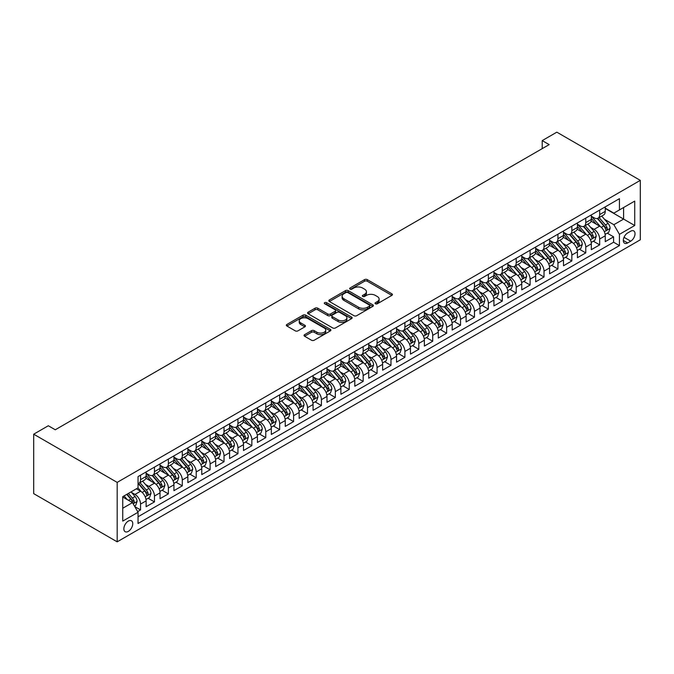 <?xml version="1.0" encoding="UTF-8"?>
<svg xmlns="http://www.w3.org/2000/svg" width="674" height="674" viewBox="0 0 674 674"><rect width="100%" height="100%" fill="white"/><g stroke="black" fill="none" stroke-linecap="round" stroke-linejoin="round"><path stroke-width="1.01" d="M375.435 303.772A1.348 0.784 0 0 0 377.347 303.772L391.864 295.389A1.929 1.112 0 0 0 392.428 294.605A1.929 1.112 0 0 0 391.864 293.813L367.279 279.626A1.929 1.112 0 0 0 364.55 279.626L350.033 288A1.348 0.784 0 0 0 349.646 288.548A1.348 0.784 0 0 0 350.033 289.104A1.348 0.784 0 0 0 351.946 289.104L353.825 288.017A6.184 3.572 0 0 1 362.57 288.017L364.617 289.205A6.184 3.572 0 0 1 366.429 291.724A6.184 3.572 0 0 1 364.617 294.252L362.738 295.33A1.348 0.784 0 0 0 362.342 295.886A1.348 0.784 0 0 0 362.738 296.434A1.348 0.784 0 0 0 364.651 296.434L366.53 295.355A6.184 3.572 0 0 1 375.266 295.355L377.314 296.535A6.184 3.572 0 0 1 379.125 299.054A6.184 3.572 0 0 1 377.314 301.581L375.435 302.668A1.348 0.784 0 0 0 375.039 303.216A1.348 0.784 0 0 0 375.435 303.772L375.435 302.668M128.304 531.39A6.293 3.631 120 0 0 132.424 525.838A6.293 3.631 120 0 0 131.455 520.791A6.293 3.631 120 0 0 128.304 521.103A6.293 3.631 120 0 0 124.193 526.655A6.293 3.631 120 0 0 125.162 531.702A6.293 3.631 120 0 0 128.304 531.39M304.597 334.658A1.929 1.112 0 0 0 304.033 335.441A1.929 1.112 0 0 0 304.597 336.233L311.489 340.218A1.929 1.112 0 0 0 314.227 340.218L330.336 330.909A1.929 1.112 0 0 0 330.9 330.125A1.929 1.112 0 0 0 330.336 329.333L305.76 315.146A1.929 1.112 0 0 0 303.022 315.146L286.913 324.447A1.929 1.112 0 0 0 286.349 325.23A1.929 1.112 0 0 0 286.913 326.022L295.237 330.833A1.929 1.112 0 0 0 297.975 330.833L304.867 326.848A1.929 1.112 0 0 0 305.432 326.064A1.929 1.112 0 0 0 304.867 325.272L300.739 322.888A5.165 2.982 0 0 1 299.222 320.782A5.165 2.982 0 0 1 302.415 318.027A5.165 2.982 0 0 1 308.043 318.667L324.228 328.011A5.165 2.982 0 0 1 325.744 330.125A5.165 2.982 0 0 1 322.551 332.88A5.165 2.982 0 0 1 316.923 332.231L314.227 330.673A1.929 1.112 0 0 0 311.489 330.673L304.597 334.658L304.597 336.233L311.489 332.282L311.489 330.673M640.3 180.362L556.825 132.171L542.216 140.605L549.167 144.624L55.268 429.776L48.309 425.757L33.7 434.191L117.175 482.39L640.3 180.362L640.3 239.809L117.175 541.829L117.175 482.39M353.968 315.693A1.929 1.112 0 0 0 356.698 315.693L372.806 306.392A1.929 1.112 0 0 0 373.379 305.6A1.929 1.112 0 0 0 372.806 304.817L348.231 290.62A1.929 1.112 0 0 0 345.501 290.62L329.384 299.922A1.929 1.112 0 0 0 328.819 300.714A1.929 1.112 0 0 0 329.384 301.505L353.968 315.693M325.213 304.058A1.348 0.784 0 0 1 326.587 304.252L326.587 302.643L351.575 317.075A1.929 1.112 0 0 1 352.14 317.858A1.929 1.112 0 0 1 351.575 318.65L335.458 327.952A1.929 1.112 0 0 1 332.729 327.952L308.144 313.764L308.144 312.188A1.929 1.112 0 0 0 307.58 312.972A1.929 1.112 0 0 0 308.144 313.764M308.144 312.188L315.044 308.203A1.929 1.112 0 0 1 317.774 308.203L327.741 313.958A1.929 1.112 0 0 0 330.479 313.958L335.054 311.321A1.929 1.112 0 0 0 335.618 310.529A1.929 1.112 0 0 0 335.054 309.737L324.674 303.747A1.348 0.784 0 0 1 324.278 303.199A1.348 0.784 0 0 1 325.112 302.474A1.348 0.784 0 0 1 326.587 302.643M137.665 511.608L140.554 509.94L134.775 506.604M131.489 492.424L134.985 494.438A7.869 4.541 60 0 1 140.554 504.076L146.115 500.866L146.115 506.73L154.464 501.911L148.137 498.255M145.407 484.387L148.895 486.401A7.869 4.541 60 0 1 154.464 496.047L160.024 492.829L160.024 498.693L168.374 493.874L162.046 490.217M159.317 476.358L162.813 478.371A7.869 4.541 60 0 1 168.374 488.01L173.943 484.8L173.943 490.664L182.292 485.844L175.956 482.188M173.235 468.32L176.723 470.342A7.869 4.541 60 0 1 182.292 479.981L187.852 476.762L187.852 482.626L196.201 477.807L189.874 474.159M187.145 460.291L190.641 462.305A7.869 4.541 60 0 1 196.201 471.943L201.77 468.733L201.77 474.597L210.111 469.778L203.784 466.122M201.054 452.254L204.551 454.276A7.869 4.541 60 0 1 210.111 463.914L215.68 460.704L215.68 466.568L224.029 461.749L217.694 458.093M214.972 444.225L218.46 446.239A7.869 4.541 60 0 1 224.029 455.885L229.59 452.667L229.59 458.531L237.939 453.712L231.612 450.055M228.882 436.196L232.378 438.21A7.869 4.541 60 0 1 237.939 447.848L243.508 444.638L243.508 450.502L251.857 445.683L245.521 442.026M242.792 428.159L246.288 430.181A7.869 4.541 60 0 1 251.857 439.819L257.417 436.6L257.417 442.464L265.767 437.645L259.439 433.989M256.71 420.129L260.198 422.143A7.869 4.541 60 0 1 265.767 431.781L271.336 428.571L271.336 434.435L279.676 429.616L273.349 425.96M270.619 412.092L274.116 414.114A7.869 4.541 60 0 1 279.676 423.752L285.245 420.542L285.245 426.406L293.594 421.579L287.259 417.931M284.538 404.063L288.025 406.077A7.869 4.541 60 0 1 293.594 415.715L299.155 412.505L299.155 418.369L307.504 413.55L301.177 409.893M298.447 396.034L301.944 398.048A7.869 4.541 60 0 1 307.504 407.686L313.073 404.476L313.073 410.34L321.414 405.521L315.087 401.864M312.357 387.997L315.853 390.019A7.869 4.541 60 0 1 321.414 399.657L326.983 396.438L326.983 402.302L335.332 397.483L328.996 393.827M326.275 379.968L329.763 381.981A7.869 4.541 60 0 1 335.332 391.619L340.892 388.409L340.892 394.273L349.242 389.454L342.914 385.798M340.185 371.93L343.681 373.952A7.869 4.541 60 0 1 349.242 383.59L354.81 380.372L354.81 386.236L363.16 381.417L356.824 377.769M354.094 363.901L357.591 365.915A7.869 4.541 60 0 1 363.16 375.553L368.72 372.343L368.72 378.207L377.069 373.388L370.742 369.731M368.012 355.872L371.5 357.886A7.869 4.541 60 0 1 377.069 367.524L382.638 364.314L382.638 370.178L390.979 365.359L384.652 361.702M381.922 347.835L385.418 349.848A7.869 4.541 60 0 1 390.979 359.495L396.548 356.276L396.548 362.14L404.897 357.321L398.561 353.665M395.84 339.806L399.328 341.819A7.869 4.541 60 0 1 404.897 351.457L410.458 348.247L410.458 354.111L418.807 349.292L412.48 345.636M409.75 331.768L413.246 333.79A7.869 4.541 60 0 1 418.807 343.428L424.376 340.21L424.376 346.074L432.716 341.255L426.389 337.607M423.66 323.739L427.156 325.753A7.869 4.541 60 0 1 432.716 335.391L438.285 332.181L438.285 338.045L446.635 333.226L440.299 329.569M437.578 315.702L441.066 317.724A7.869 4.541 60 0 1 446.635 327.362L452.195 324.152L452.195 330.016L460.544 325.197L454.217 321.54M451.487 307.673L454.984 309.686A7.869 4.541 60 0 1 460.544 319.333L466.113 316.114L466.113 321.978L474.462 317.159L468.127 313.503M465.397 299.644L468.893 301.657A7.869 4.541 60 0 1 474.462 311.295L480.023 308.085L480.023 313.949L488.372 309.13L482.045 305.474M479.315 291.606L482.803 293.628A7.869 4.541 60 0 1 488.372 303.266L493.941 300.048L493.941 305.912L502.282 301.093L495.954 297.436M493.225 283.577L496.721 285.591A7.869 4.541 60 0 1 502.282 295.229L507.851 292.019L507.851 297.883L516.2 293.064L509.864 289.407M507.143 275.54L510.631 277.562A7.869 4.541 60 0 1 516.2 287.2L521.76 283.981L521.76 289.845L530.109 285.026L523.782 281.378M521.053 267.511L524.549 269.524A7.869 4.541 60 0 1 530.109 279.162L535.678 275.952L535.678 281.816L544.019 276.997L537.692 273.341M534.962 259.482L538.459 261.495A7.869 4.541 60 0 1 544.019 271.133L549.588 267.923L549.588 273.787L557.937 268.968L551.602 265.312M548.88 251.444L552.368 253.466A7.869 4.541 60 0 1 557.937 263.104L563.498 259.886L563.498 265.75L571.847 260.931L565.52 257.274M562.79 243.415L566.286 245.429A7.869 4.541 60 0 1 571.847 255.067L577.416 251.857L577.416 257.721L585.765 252.902L579.429 249.245M576.7 235.378L580.196 237.4A7.869 4.541 60 0 1 585.765 247.038L591.325 243.819L591.325 249.683L599.675 244.864L599.675 239A7.869 4.541 -120 0 0 594.106 229.362L590.618 227.349M593.347 241.216L599.675 244.864M146.115 500.866A7.869 4.541 -120 0 0 140.554 491.228L136.375 488.819M160.024 492.829A7.869 4.541 -120 0 0 154.464 483.191L145.862 478.228M173.943 484.8A7.869 4.541 -120 0 0 168.374 475.162L159.772 470.191M187.852 476.762A7.869 4.541 -120 0 0 182.292 467.124L173.681 462.162M201.77 468.733A7.869 4.541 -120 0 0 196.201 459.095L187.599 454.124M215.68 460.704A7.869 4.541 -120 0 0 210.111 451.058L201.509 446.095M229.59 452.667A7.869 4.541 -120 0 0 224.029 443.029L215.427 438.058M243.508 444.638A7.869 4.541 -120 0 0 237.939 435L229.337 430.029M257.417 436.6A7.869 4.541 -120 0 0 251.857 426.962L243.247 422M271.336 428.571A7.869 4.541 -120 0 0 265.767 418.933L257.165 413.962M285.245 420.542A7.869 4.541 -120 0 0 279.676 410.896L271.074 405.933M299.155 412.505A7.869 4.541 -120 0 0 293.594 402.867L284.984 397.896M313.073 404.476A7.869 4.541 -120 0 0 307.504 394.838L298.902 389.867M326.983 396.438A7.869 4.541 -120 0 0 321.414 386.8L312.812 381.838M340.892 388.409A7.869 4.541 -120 0 0 335.332 378.771L326.73 373.8M354.81 380.372A7.869 4.541 -120 0 0 349.242 370.734L340.64 365.771M368.72 372.343A7.869 4.541 -120 0 0 363.16 362.705L354.549 357.734M382.638 364.314A7.869 4.541 -120 0 0 377.069 354.676L368.467 349.705M396.548 356.276A7.869 4.541 -120 0 0 390.979 346.638L382.377 341.667M410.458 348.247A7.869 4.541 -120 0 0 404.897 338.609L396.287 333.638M424.376 340.21A7.869 4.541 -120 0 0 418.807 330.572L410.205 325.609M438.285 332.181A7.869 4.541 -120 0 0 432.716 322.543L424.115 317.572M452.195 324.152A7.869 4.541 -120 0 0 446.635 314.505L438.033 309.543M466.113 316.114A7.869 4.541 -120 0 0 460.544 306.476L451.942 301.505M480.023 308.085A7.869 4.541 -120 0 0 474.462 298.447L465.852 293.476M493.941 300.048A7.869 4.541 -120 0 0 488.372 290.41L479.77 285.447M507.851 292.019A7.869 4.541 -120 0 0 502.282 282.381L493.68 277.41M521.76 283.981A7.869 4.541 -120 0 0 516.2 274.343L507.589 269.381M535.678 275.952A7.869 4.541 -120 0 0 530.109 266.314L521.508 261.344M549.588 267.923A7.869 4.541 -120 0 0 544.019 258.285L535.417 253.314M563.498 259.886A7.869 4.541 -120 0 0 557.937 250.248L549.335 245.285M577.416 251.857A7.869 4.541 -120 0 0 571.847 242.219L563.245 237.248M591.325 243.819A7.869 4.541 -120 0 0 585.765 234.181L577.155 229.219M630.704 231.216L627.637 232.977A6.1 3.522 120 0 0 623.652 238.352A6.1 3.522 120 0 0 624.587 243.238A6.1 3.522 120 0 0 627.637 242.943L630.704 241.174A6.1 3.522 120 0 0 634.689 235.799A6.1 3.522 120 0 0 633.754 230.912A6.1 3.522 120 0 0 630.704 231.216M122.744 508.255L132.483 502.627L138.044 512.265L138.044 523.513L619.431 245.589L619.431 234.341L613.862 224.703L604.527 219.311M138.044 512.265L122.744 521.103L122.744 496.687L138.044 487.85L138.044 476.602L619.431 198.678L619.431 209.926L634.731 201.088L634.731 225.512L619.431 234.341M146.115 473.232L148.895 474.841A7.869 4.541 60 0 0 152.829 475.229L158.398 472.011A7.869 4.541 -120 0 0 160.024 468.413L160.024 463.914M160.024 465.195L162.813 466.804A7.869 4.541 60 0 0 166.748 467.192L172.308 463.982A7.869 4.541 -120 0 0 173.943 460.376L173.943 455.877M173.943 457.166L176.723 458.775A7.869 4.541 60 0 0 180.657 459.163L186.226 455.953A7.869 4.541 -120 0 0 187.852 452.347L187.852 447.848M187.852 449.137L190.641 450.738A7.869 4.541 60 0 0 194.575 451.133L200.136 447.915A7.869 4.541 -120 0 0 201.77 444.318L201.77 439.819M201.77 441.099L204.551 442.708A7.869 4.541 60 0 0 208.485 443.096L214.054 439.886A7.869 4.541 -120 0 0 215.68 436.28L215.68 431.781M215.68 433.07L218.46 434.671A7.869 4.541 60 0 0 222.395 435.067L227.964 431.849A7.869 4.541 -120 0 0 229.59 428.251L229.59 423.752M229.59 425.033L232.378 426.642A7.869 4.541 60 0 0 236.313 427.03L241.873 423.82A7.869 4.541 -120 0 0 243.508 420.214L243.508 415.715M243.508 417.004L246.288 418.613A7.869 4.541 60 0 0 250.222 419.001L255.791 415.791A7.869 4.541 -120 0 0 257.417 412.185L257.417 407.686M257.417 408.975L260.198 410.576A7.869 4.541 60 0 0 264.132 410.972L269.701 407.753A7.869 4.541 -120 0 0 271.336 404.156L271.336 399.657M271.336 400.937L274.116 402.547A7.869 4.541 60 0 0 278.05 402.934L283.611 399.724A7.869 4.541 -120 0 0 285.245 396.118L285.245 391.619M285.245 392.908L288.025 394.509A7.869 4.541 60 0 0 291.96 394.905L297.529 391.687A7.869 4.541 -120 0 0 299.155 388.089L299.155 383.59M299.155 384.871L301.944 386.48A7.869 4.541 60 0 0 305.878 386.868L311.439 383.658A7.869 4.541 -120 0 0 313.073 380.052L313.073 375.553M313.073 376.842L315.853 378.451A7.869 4.541 60 0 0 319.788 378.839L325.357 375.629A7.869 4.541 -120 0 0 326.983 372.023L326.983 367.524M326.983 368.813L329.763 370.414A7.869 4.541 60 0 0 333.697 370.801L339.266 367.591A7.869 4.541 -120 0 0 340.892 363.985L340.892 359.495M340.892 360.775L343.681 362.385A7.869 4.541 60 0 0 347.616 362.772L353.176 359.562A7.869 4.541 -120 0 0 354.81 355.956L354.81 351.457M354.81 352.746L357.591 354.347A7.869 4.541 60 0 0 361.525 354.743L367.094 351.525A7.869 4.541 -120 0 0 368.72 347.927L368.72 343.428M368.72 344.709L371.5 346.318A7.869 4.541 60 0 0 375.435 346.706L381.004 343.496A7.869 4.541 -120 0 0 382.638 339.89L382.638 335.391M382.638 336.68L385.418 338.289A7.869 4.541 60 0 0 389.353 338.677L394.913 335.458A7.869 4.541 -120 0 0 396.548 331.861L396.548 327.362M396.548 328.642L399.328 330.252A7.869 4.541 60 0 0 403.263 330.639L408.832 327.429A7.869 4.541 -120 0 0 410.458 323.823L410.458 319.324M410.458 320.613L413.246 322.223A7.869 4.541 60 0 0 417.181 322.61L422.741 319.4A7.869 4.541 -120 0 0 424.376 315.794L424.376 311.295M424.376 312.584L427.156 314.185A7.869 4.541 60 0 0 431.09 314.581L436.659 311.363A7.869 4.541 -120 0 0 438.285 307.765L438.285 303.266M438.285 304.547L441.066 306.156A7.869 4.541 60 0 0 445 306.544L450.569 303.334A7.869 4.541 -120 0 0 452.195 299.728L452.195 295.229M452.195 296.518L454.984 298.119A7.869 4.541 60 0 0 458.918 298.515L464.479 295.296A7.869 4.541 -120 0 0 466.113 291.699L466.113 287.2M466.113 288.48L468.893 290.09A7.869 4.541 60 0 0 472.828 290.477L478.397 287.267A7.869 4.541 -120 0 0 480.023 283.661L480.023 279.162M480.023 280.451L482.803 282.061A7.869 4.541 60 0 0 486.738 282.448L492.306 279.238A7.869 4.541 -120 0 0 493.941 275.632L493.941 271.133M493.941 272.422L496.721 274.023A7.869 4.541 60 0 0 500.656 274.411L506.216 271.201A7.869 4.541 -120 0 0 507.851 267.595L507.851 263.104M507.851 264.385L510.631 265.994A7.869 4.541 60 0 0 514.565 266.382L520.134 263.172A7.869 4.541 -120 0 0 521.76 259.566L521.76 255.067M521.76 256.356L524.549 257.957A7.869 4.541 60 0 0 528.483 258.353L534.044 255.134A7.869 4.541 -120 0 0 535.678 251.537L535.678 247.038M535.678 248.318L538.459 249.928A7.869 4.541 60 0 0 542.393 250.315L547.962 247.105A7.869 4.541 -120 0 0 549.588 243.499L549.588 239M549.588 240.289L552.368 241.899A7.869 4.541 60 0 0 556.303 242.286L561.872 239.068A7.869 4.541 -120 0 0 563.498 235.47L563.498 230.971M563.498 232.252L566.286 233.861A7.869 4.541 60 0 0 570.221 234.249L575.781 231.039A7.869 4.541 -120 0 0 577.416 227.433L577.416 222.934M577.416 224.223L580.196 225.832A7.869 4.541 60 0 0 584.131 226.22L589.699 223.01A7.869 4.541 -120 0 0 591.325 219.404L591.325 214.905M138.044 516.764L613.584 242.219L613.584 236.835L605.244 241.654L605.244 235.79A7.869 4.541 -120 0 0 599.675 226.152L591.073 221.182M591.325 216.194L594.106 217.795A7.869 4.541 -120 0 0 598.049 218.191A7.869 4.541 -120 0 0 599.675 214.585L599.675 210.086M598.049 218.191L603.609 214.972A7.869 4.541 -120 0 0 605.244 211.375L605.244 206.876M140.554 475.162L140.554 479.661A7.869 4.541 60 0 1 138.92 483.258A7.869 4.541 60 0 1 138.044 483.578M138.92 483.258L144.489 480.048A7.869 4.541 -120 0 0 146.115 476.442L146.115 471.943M154.464 467.124L154.464 471.623A7.869 4.541 60 0 1 152.829 475.229M168.374 459.095L168.374 463.594A7.869 4.541 60 0 1 166.748 467.192M182.292 451.058L182.292 455.557A7.869 4.541 60 0 1 180.657 459.163M196.201 443.029L196.201 447.528A7.869 4.541 60 0 1 194.575 451.133M210.111 435L210.111 439.499A7.869 4.541 60 0 1 208.485 443.096M224.029 426.962L224.029 431.461A7.869 4.541 60 0 1 222.395 435.067M237.939 418.933L237.939 423.432A7.869 4.541 60 0 1 236.313 427.03M251.857 410.896L251.857 415.395A7.869 4.541 60 0 1 250.222 419.001M265.767 402.867L265.767 407.366A7.869 4.541 60 0 1 264.132 410.972M279.676 394.838L279.676 399.328A7.869 4.541 60 0 1 278.05 402.934M293.594 386.8L293.594 391.299A7.869 4.541 60 0 1 291.96 394.905M307.504 378.771L307.504 383.27A7.869 4.541 60 0 1 305.878 386.868M321.414 370.734L321.414 375.233A7.869 4.541 60 0 1 319.788 378.839M335.332 362.705L335.332 367.204A7.869 4.541 60 0 1 333.697 370.801M349.242 354.667L349.242 359.166A7.869 4.541 60 0 1 347.616 362.772M363.16 346.638L363.16 351.137A7.869 4.541 60 0 1 361.525 354.743M377.069 338.609L377.069 343.108A7.869 4.541 60 0 1 375.435 346.706M390.979 330.572L390.979 335.071A7.869 4.541 60 0 1 389.353 338.677M404.897 322.543L404.897 327.042A7.869 4.541 60 0 1 403.263 330.639M418.807 314.505L418.807 319.004A7.869 4.541 60 0 1 417.181 322.61M432.716 306.476L432.716 310.975A7.869 4.541 60 0 1 431.09 314.581M446.635 298.447L446.635 302.946A7.869 4.541 60 0 1 445 306.544M460.544 290.41L460.544 294.909A7.869 4.541 60 0 1 458.918 298.515M474.462 282.381L474.462 286.88A7.869 4.541 60 0 1 472.828 290.477M488.372 274.343L488.372 278.842A7.869 4.541 60 0 1 486.738 282.448M502.282 266.314L502.282 270.813A7.869 4.541 60 0 1 500.656 274.411M516.2 258.285L516.2 262.776A7.869 4.541 60 0 1 514.565 266.382M530.109 250.248L530.109 254.747A7.869 4.541 60 0 1 528.483 258.353M544.019 242.219L544.019 246.718A7.869 4.541 60 0 1 542.393 250.315M557.937 234.181L557.937 238.68A7.869 4.541 60 0 1 556.303 242.286M571.847 226.152L571.847 230.651A7.869 4.541 60 0 1 570.221 234.249M585.765 218.115L585.765 222.614A7.869 4.541 60 0 1 584.131 226.22M585.765 247.038L585.765 252.902M571.847 255.067L571.847 260.931M557.937 263.104L557.937 268.968M544.019 271.133L544.019 276.997M530.109 279.162L530.109 285.026M516.2 287.2L516.2 293.064M502.282 295.229L502.282 301.093M488.372 303.266L488.372 309.13M474.462 311.295L474.462 317.159M460.544 319.333L460.544 325.197M446.635 327.362L446.635 333.226M432.716 335.391L432.716 341.255M418.807 343.428L418.807 349.292M404.897 351.457L404.897 357.321M390.979 359.495L390.979 365.359M377.069 367.524L377.069 373.388M363.16 375.553L363.16 381.417M349.242 383.59L349.242 389.454M335.332 391.619L335.332 397.483M321.414 399.657L321.414 405.521M307.504 407.686L307.504 413.55M293.594 415.715L293.594 421.579M279.676 423.752L279.676 429.616M265.767 431.781L265.767 437.645M251.857 439.819L251.857 445.683M237.939 447.848L237.939 453.712M224.029 455.885L224.029 461.749M210.111 463.914L210.111 469.778M196.201 471.943L196.201 477.807M182.292 479.981L182.292 485.844M168.374 488.01L168.374 493.874M154.464 496.047L154.464 501.911M140.554 504.076L140.554 509.94M132.483 502.627L122.744 497.008M613.862 224.703L623.602 219.084L623.602 207.516L634.731 201.088M605.244 208.477L634.731 225.512M605.244 208.156L613.862 213.136L619.431 209.926M33.7 434.191L33.7 493.638L117.175 541.829M542.216 140.605L542.216 148.634M607.257 233.179L613.584 236.835M613.584 242.219L619.431 245.589M375.982 303.957L377.314 303.19A6.184 3.572 0 0 0 379.125 300.663L379.125 299.054M366.429 291.724L366.429 293.333A6.184 3.572 0 0 1 364.617 295.852L363.278 296.627M391.838 295.406L367.279 281.227A1.929 1.112 0 0 0 364.55 281.227L350.581 289.298M372.781 306.409L348.231 292.23A1.929 1.112 0 0 0 345.501 292.23L329.409 301.514M369.394 306.156A1.348 0.784 0 0 0 369.79 305.6A1.348 0.784 0 0 0 369.394 305.052L347.818 292.592A1.348 0.784 0 0 0 345.905 292.592L343.925 293.738A6.184 3.572 0 0 0 342.114 296.257A6.184 3.572 0 0 0 343.925 298.784L358.678 307.293A6.184 3.572 0 0 0 367.414 307.293L369.394 306.156L369.394 307.757A1.348 0.784 0 0 0 369.79 307.209L369.79 305.6M342.114 296.257L342.114 297.866A6.184 3.572 0 0 0 343.925 300.385L343.925 298.784M369.394 307.757L367.414 308.903A6.184 3.572 0 0 1 358.678 308.903L343.925 300.385M308.17 313.781L315.044 309.813L315.044 308.203M335.618 310.529L335.618 312.138A1.929 1.112 0 0 1 335.054 312.921L330.479 315.567A1.929 1.112 0 0 1 327.741 315.567L317.774 309.813A1.929 1.112 0 0 0 315.044 309.813M326.587 304.252L351.55 318.667M338.087 319.931A5.165 2.982 0 0 0 343.715 320.58A5.165 2.982 0 0 0 346.908 317.825A5.165 2.982 0 0 0 345.391 315.71L339.696 312.424A1.929 1.112 0 0 0 336.958 312.424L332.383 315.061A1.929 1.112 0 0 0 331.819 315.853A1.929 1.112 0 0 0 332.383 316.637L338.087 319.931L338.087 321.54A5.165 2.982 0 0 0 343.715 322.18A5.165 2.982 0 0 0 346.908 319.425L346.908 317.825M331.819 315.853L331.819 317.454A1.929 1.112 0 0 0 332.383 318.246L332.383 316.637M338.087 321.54L332.383 318.246M325.744 330.125L325.744 331.726A5.165 2.982 0 0 1 322.551 334.481A5.165 2.982 0 0 1 316.923 333.841L314.227 332.282A1.929 1.112 0 0 0 311.489 332.282M299.222 320.782L299.222 322.383A5.165 2.982 0 0 0 300.739 324.497L300.739 322.888M304.867 325.272L304.867 326.848L300.739 324.497M330.311 330.926L305.76 316.746A1.929 1.112 0 0 0 303.022 316.746L286.939 326.039M605.126 234.409L608.715 232.336L610.105 228.317A5.215 3.008 -120 0 0 608.074 223.423L601.722 216.068M600.45 226.658L592.909 217.929A15.055 8.686 -120 0 0 591.325 216.278M596.313 224.215L592.101 219.328A12.494 7.212 -120 0 0 591.325 218.486M597.332 218.469L603.769 225.916A5.215 3.008 60 0 1 605.623 229.505C606.406 230.559 606.962 230.23 607.291 228.545A5.215 3.008 -120 0 0 605.437 224.948L599.076 217.592M597.712 218.351L604.62 226.346A2.654 1.533 60 0 1 605.294 227.382L607.291 228.545M605.623 229.505L606.002 230.12M591.208 242.446L594.805 240.365L596.195 236.355A5.215 3.008 -120 0 0 594.165 231.46L587.812 224.097M586.532 234.695L579 225.967A15.055 8.686 -120 0 0 577.416 224.307M582.403 232.244L578.182 227.365A12.494 7.212 -120 0 0 577.416 226.523M583.423 226.506L589.851 233.945A5.215 3.008 60 0 1 591.713 237.543C592.497 238.588 593.053 238.267 593.381 236.574A5.215 3.008 -120 0 0 591.519 232.985L585.167 225.622M583.802 226.38L590.71 234.383A2.654 1.533 60 0 1 591.376 235.42L593.381 236.574M591.713 237.543L592.092 238.158M577.298 250.475L580.895 248.403L582.285 244.384A5.215 3.008 -120 0 0 580.255 239.489L573.894 232.126M572.622 242.724L565.082 233.996A15.055 8.686 -120 0 0 563.498 232.345M568.485 240.273L564.273 235.394A12.494 7.212 -120 0 0 563.498 234.552M569.513 234.535L575.941 241.983A5.215 3.008 60 0 1 577.795 245.572C578.578 246.617 579.135 246.296 579.471 244.611A5.215 3.008 -120 0 0 577.61 241.014L571.249 233.659M569.884 234.417L576.801 242.413A2.654 1.533 60 0 1 577.466 243.449L579.471 244.611M577.795 245.572L578.174 246.187M563.388 258.513L566.977 256.432L568.367 252.421A5.215 3.008 -120 0 0 566.337 247.518L559.984 240.163M558.712 250.762L551.172 242.033A15.055 8.686 -120 0 0 549.588 240.374M554.576 248.31L550.355 243.424A12.494 7.212 -120 0 0 549.588 242.589M555.595 242.564L562.023 250.012A5.215 3.008 60 0 1 563.885 253.601C564.669 254.654 565.225 254.334 565.553 252.64A5.215 3.008 -120 0 0 563.7 249.051L557.339 241.688M555.974 242.446L562.883 250.442A2.654 1.533 60 0 1 563.557 251.486L565.553 252.64M563.885 253.601L564.264 254.224M549.47 266.542L553.068 264.469L554.458 260.45A5.215 3.008 -120 0 0 552.427 255.556L546.066 248.192M544.794 258.791L537.254 250.062A15.055 8.686 -120 0 0 535.678 248.411M540.666 256.339L536.445 251.461A12.494 7.212 -120 0 0 535.678 250.618M541.685 250.602L548.114 258.041A5.215 3.008 60 0 1 549.976 261.638C550.759 262.683 551.315 262.363 551.644 260.669A5.215 3.008 -120 0 0 549.782 257.08L543.429 249.717M542.064 250.475L548.973 258.479A2.654 1.533 60 0 1 549.639 259.515L551.644 260.669M549.976 261.638L550.355 262.253M535.56 274.571L539.149 272.498L540.548 268.479A5.215 3.008 -120 0 0 538.518 263.585L532.157 256.23M530.885 266.82L523.344 258.091A15.055 8.686 -120 0 0 521.76 256.44M526.748 264.377L522.535 259.49A12.494 7.212 -120 0 0 521.76 258.656M527.767 258.631L534.204 266.078A5.215 3.008 60 0 1 536.057 269.667C536.841 270.721 537.397 270.392 537.726 268.707A5.215 3.008 -120 0 0 535.872 265.109L529.511 257.754M528.146 258.513L535.055 266.508A2.654 1.533 60 0 1 535.729 267.553L537.726 268.707M536.057 269.667L536.437 270.291M521.642 282.608L525.24 280.536L526.63 276.517A5.215 3.008 -120 0 0 524.599 271.622L518.247 264.259M516.966 274.857L509.434 266.129A15.055 8.686 -120 0 0 507.851 264.469M512.838 272.406L508.617 267.527A12.494 7.212 -120 0 0 507.851 266.685M513.858 266.668L520.286 274.107A5.215 3.008 60 0 1 522.148 277.705C522.931 278.75 523.487 278.429 523.816 276.736A5.215 3.008 -120 0 0 521.954 273.147L515.602 265.783M514.237 266.542L521.145 274.545A2.654 1.533 60 0 1 521.811 275.582L523.816 276.736M522.148 277.705L522.527 278.32M507.733 290.637L511.33 288.565L512.72 284.546A5.215 3.008 -120 0 0 510.69 279.651L504.329 272.296M503.057 282.886L495.516 274.158A15.055 8.686 -120 0 0 493.941 272.507M498.92 280.435L494.708 275.556A12.494 7.212 -120 0 0 493.941 274.714M499.948 274.697L506.376 282.145A5.215 3.008 60 0 1 508.238 285.734C509.022 286.779 509.578 286.458 509.906 284.773A5.215 3.008 -120 0 0 508.044 281.176L501.692 273.821M500.327 274.579L507.236 282.575A2.654 1.533 60 0 1 507.901 283.611L509.906 284.773M508.238 285.734L508.617 286.349M493.823 298.675L497.412 296.594L498.802 292.583A5.215 3.008 -120 0 0 496.772 287.688L490.419 280.325M489.147 290.924L481.607 282.195A15.055 8.686 -120 0 0 480.023 280.536M485.01 288.472L480.798 283.586A12.494 7.212 -120 0 0 480.023 282.751M486.03 282.726L492.467 290.174A5.215 3.008 60 0 1 494.32 293.763C495.104 294.816 495.66 294.496 495.988 292.802A5.215 3.008 -120 0 0 494.135 289.213L487.774 281.85M486.409 282.608L493.317 290.604A2.654 1.533 60 0 1 493.991 291.648L495.988 292.802M494.32 293.763L494.699 294.386M479.905 306.704L483.502 304.631L484.892 300.612A5.215 3.008 -120 0 0 482.862 295.718L476.51 288.354M475.229 298.953L467.697 290.224A15.055 8.686 -120 0 0 466.113 288.573M471.101 296.501L466.88 291.623A12.494 7.212 -120 0 0 466.113 290.78M472.12 290.764L478.548 298.203A5.215 3.008 60 0 1 480.41 301.8C481.194 302.845 481.75 302.525 482.079 300.831A5.215 3.008 -120 0 0 480.217 297.242L473.864 289.887M472.499 290.637L479.408 298.641A2.654 1.533 60 0 1 480.073 299.677L482.079 300.831M480.41 301.8L480.789 302.415M465.995 314.741L469.593 312.66L470.983 308.641A5.215 3.008 -120 0 0 468.952 303.747L462.591 296.392M461.319 306.982L453.779 298.253A15.055 8.686 -120 0 0 452.195 296.602M457.183 304.538L452.97 299.652A12.494 7.212 -120 0 0 452.195 298.818M458.21 298.793L464.639 306.24A5.215 3.008 60 0 1 466.492 309.829C467.276 310.882 467.832 310.562 468.169 308.869A5.215 3.008 -120 0 0 466.307 305.271L459.946 297.916M458.581 298.675L465.498 306.67A2.654 1.533 60 0 1 466.164 307.715L468.169 308.869M466.492 309.829L466.871 310.453M452.086 322.77L455.675 320.698L457.065 316.679A5.215 3.008 -120 0 0 455.034 311.784L448.682 304.421M447.41 315.019L439.869 306.291A15.055 8.686 -120 0 0 438.285 304.631M443.273 312.567L439.052 307.689A12.494 7.212 -120 0 0 438.285 306.847M444.292 306.83L450.721 314.269A5.215 3.008 60 0 1 452.583 317.867C453.366 318.912 453.922 318.591 454.251 316.898A5.215 3.008 -120 0 0 452.397 313.309L446.036 305.945M444.671 306.704L451.58 314.707A2.654 1.533 60 0 1 452.254 315.744L454.251 316.898M452.583 317.867L452.962 318.482M438.167 330.799L441.765 328.727L443.155 324.708A5.215 3.008 -120 0 0 441.125 319.813L434.764 312.458M433.492 323.048L425.951 314.32A15.055 8.686 -120 0 0 424.376 312.669M429.363 320.605L425.142 315.718A12.494 7.212 -120 0 0 424.376 314.876M430.383 314.859L436.811 322.307A5.215 3.008 60 0 1 438.673 325.896C439.456 326.949 440.012 326.62 440.341 324.935A5.215 3.008 -120 0 0 438.479 321.338L432.127 313.983M430.762 314.741L437.67 322.736A2.654 1.533 60 0 1 438.336 323.773L440.341 324.935M438.673 325.896L439.052 326.511M424.258 338.837L427.847 336.756L429.245 332.745A5.215 3.008 -120 0 0 427.215 327.85L420.854 320.487M419.582 331.086L412.041 322.357A15.055 8.686 -120 0 0 410.458 320.698M415.445 328.634L411.233 323.747A12.494 7.212 -120 0 0 410.458 322.913M416.465 322.897L422.901 330.336A5.215 3.008 60 0 1 424.755 333.925C425.538 334.978 426.094 334.658 426.423 332.964A5.215 3.008 -120 0 0 424.569 329.375L418.209 322.012M416.844 322.77L423.752 330.774A2.654 1.533 60 0 1 424.426 331.81L426.423 332.964M424.755 333.925L425.134 334.548M410.34 346.866L413.937 344.793L415.327 340.774A5.215 3.008 -120 0 0 413.297 335.879L406.944 328.516M405.664 339.115L398.132 330.386A15.055 8.686 -120 0 0 396.548 328.735M401.536 336.663L397.315 331.785A12.494 7.212 -120 0 0 396.548 330.942M402.555 330.926L408.983 338.373A5.215 3.008 60 0 1 410.845 341.962C411.629 343.007 412.185 342.687 412.513 340.993A5.215 3.008 -120 0 0 410.651 337.404L404.299 330.049M402.934 330.808L409.843 338.803A2.654 1.533 60 0 1 410.508 339.839L412.513 340.993M410.845 341.962L411.224 342.577M396.43 354.903L400.027 352.822L401.418 348.803A5.215 3.008 -120 0 0 399.387 343.909L393.026 336.553M391.754 347.144L384.214 338.415A15.055 8.686 -120 0 0 382.638 336.764M387.617 344.7L383.405 339.814A12.494 7.212 -120 0 0 382.638 338.98M388.645 338.955L395.074 346.402A5.215 3.008 60 0 1 396.935 349.991C397.719 351.044 398.275 350.724 398.604 349.031A5.215 3.008 -120 0 0 396.742 345.442L390.389 338.078M389.024 338.837L395.933 346.832A2.654 1.533 60 0 1 396.598 347.877L398.604 349.031M396.935 349.991L397.315 350.615M382.52 362.932L386.109 360.86L387.499 356.841A5.215 3.008 -120 0 0 385.469 351.946L379.117 344.583M377.844 355.181L370.304 346.453A15.055 8.686 -120 0 0 368.72 344.793M373.708 352.729L369.495 347.851A12.494 7.212 -120 0 0 368.72 347.009M374.727 346.992L381.155 354.431A5.215 3.008 60 0 1 383.017 358.029C383.801 359.074 384.357 358.753 384.686 357.06A5.215 3.008 -120 0 0 382.832 353.471L376.471 346.107M375.106 346.866L382.015 354.869A2.654 1.533 60 0 1 382.689 355.906L384.686 357.06M383.017 358.029L383.396 358.644M368.602 370.961L372.2 368.889L373.59 364.87A5.215 3.008 -120 0 0 371.559 359.975L365.207 352.62M363.926 363.21L356.394 354.482A15.055 8.686 -120 0 0 354.81 352.831M359.798 360.767L355.577 355.88A12.494 7.212 -120 0 0 354.81 355.038M360.817 355.021L367.246 362.469A5.215 3.008 60 0 1 369.108 366.058C369.891 367.111 370.447 366.782 370.776 365.097A5.215 3.008 -120 0 0 368.914 361.5L362.561 354.145M361.197 354.903L368.105 362.898A2.654 1.533 60 0 1 368.771 363.943L370.776 365.097M369.108 366.058L369.487 366.673M354.692 378.999L358.29 376.918L359.68 372.907A5.215 3.008 -120 0 0 357.65 368.012L351.289 360.649M350.017 371.248L342.476 362.519A15.055 8.686 -120 0 0 340.892 360.86M345.88 368.796L341.667 363.918A12.494 7.212 -120 0 0 340.892 363.075M346.908 363.059L353.336 370.498A5.215 3.008 60 0 1 355.19 374.095C355.973 375.14 356.529 374.82 356.866 373.126A5.215 3.008 -120 0 0 355.004 369.537L348.643 362.174M347.279 362.932L354.187 370.936A2.654 1.533 60 0 1 354.861 371.972L356.866 373.126M355.19 374.095L355.569 374.71M340.774 387.028L344.372 384.955L345.762 380.936A5.215 3.008 -120 0 0 343.732 376.041L337.379 368.678M336.107 379.277L328.567 370.548A15.055 8.686 -120 0 0 326.983 368.897M331.97 376.825L327.749 371.947A12.494 7.212 -120 0 0 326.983 371.104M332.99 371.088L339.418 378.535A5.215 3.008 60 0 1 341.28 382.124C342.063 383.169 342.619 382.849 342.948 381.164A5.215 3.008 -120 0 0 341.095 377.566L334.734 370.211M333.369 370.97L340.277 378.965A2.654 1.533 60 0 1 340.951 380.001L342.948 381.164M341.28 382.124L341.659 382.739M326.865 395.065L330.462 392.984L331.852 388.974A5.215 3.008 -120 0 0 329.822 384.07L323.461 376.715M322.189 387.314L314.648 378.586A15.055 8.686 -120 0 0 313.073 376.926M318.052 384.862L313.84 379.976A12.494 7.212 -120 0 0 313.073 379.142M319.08 379.117L325.508 386.564A5.215 3.008 60 0 1 327.37 390.153C328.154 391.206 328.71 390.886 329.038 389.193A5.215 3.008 -120 0 0 327.176 385.604L320.824 378.24M319.459 378.999L326.368 386.994A2.654 1.533 60 0 1 327.033 388.039L329.038 389.193M327.37 390.153L327.749 390.777M312.955 403.094L316.544 401.022L317.943 397.003A5.215 3.008 -120 0 0 315.912 392.108L309.551 384.744M308.279 395.343L300.739 386.615A15.055 8.686 -120 0 0 299.155 384.964M304.142 392.891L299.93 388.013A12.494 7.212 -120 0 0 299.155 387.171M305.162 387.154L311.599 394.593A5.215 3.008 60 0 1 313.452 398.191C314.236 399.235 314.792 398.915 315.12 397.222A5.215 3.008 -120 0 0 313.267 393.633L306.906 386.269M305.541 387.028L312.45 395.031A2.654 1.533 60 0 1 313.124 396.068L315.12 397.222M313.452 398.191L313.831 398.806M299.037 411.132L302.634 409.051L304.025 405.032A5.215 3.008 -120 0 0 301.994 400.137L295.642 392.782M294.361 403.372L286.829 394.644A15.055 8.686 -120 0 0 285.245 392.993M290.233 400.929L286.012 396.042A12.494 7.212 -120 0 0 285.245 395.208M291.252 395.183L297.681 402.631A5.215 3.008 60 0 1 299.542 406.22C300.326 407.273 300.882 406.953 301.211 405.259A5.215 3.008 -120 0 0 299.349 401.662L292.996 394.307M291.631 395.065L298.54 403.06A2.654 1.533 60 0 1 299.205 404.105L301.211 405.259M299.542 406.22L299.922 406.843M285.127 419.161L288.725 417.088L290.115 413.069A5.215 3.008 -120 0 0 288.084 408.174L281.724 400.811M280.451 411.41L272.911 402.681A15.055 8.686 -120 0 0 271.336 401.022M276.315 408.958L272.102 404.08A12.494 7.212 -120 0 0 271.336 403.237M277.343 403.221L283.771 410.66A5.215 3.008 60 0 1 285.633 414.257C286.416 415.302 286.972 414.982 287.301 413.288A5.215 3.008 -120 0 0 285.439 409.699L279.087 402.336M277.722 403.094L284.63 411.098A2.654 1.533 60 0 1 285.296 412.134L287.301 413.288M285.633 414.257L286.012 414.872M271.218 427.19L274.807 425.117L276.197 421.098A5.215 3.008 -120 0 0 274.166 416.203L267.814 408.848M266.542 419.439L259.001 410.71A15.055 8.686 -120 0 0 257.417 409.059M262.405 416.987L258.184 412.109A12.494 7.212 -120 0 0 257.417 411.266M263.424 411.25L269.853 418.697A5.215 3.008 60 0 1 271.715 422.286C272.498 423.331 273.054 423.011 273.383 421.326A5.215 3.008 -120 0 0 271.529 417.728L265.168 410.373M263.804 411.132L270.712 419.127A2.654 1.533 60 0 1 271.386 420.163L273.383 421.326M271.715 422.286L272.094 422.901M257.299 435.227L260.897 433.146L262.287 429.136A5.215 3.008 -120 0 0 260.257 424.241L253.904 416.877M252.624 427.476L245.092 418.748A15.055 8.686 -120 0 0 243.508 417.088M248.495 425.024L244.274 420.138A12.494 7.212 -120 0 0 243.508 419.304M249.515 419.287L255.943 426.726A5.215 3.008 60 0 1 257.805 430.315C258.589 431.368 259.145 431.048 259.473 429.355A5.215 3.008 -120 0 0 257.611 425.766L251.259 418.402M249.894 419.161L256.802 427.164A2.654 1.533 60 0 1 257.468 428.201L259.473 429.355M257.805 430.315L258.184 430.939M243.39 443.256L246.987 441.184L248.377 437.165A5.215 3.008 -120 0 0 246.347 432.27L239.986 424.906M238.714 435.505L231.174 426.777A15.055 8.686 -120 0 0 229.59 425.126M234.577 433.053L230.365 428.175A12.494 7.212 -120 0 0 229.59 427.333M235.605 427.316L242.033 434.764A5.215 3.008 60 0 1 243.887 438.353C244.67 439.397 245.226 439.077 245.563 437.384A5.215 3.008 -120 0 0 243.702 433.795L237.341 426.44M235.976 427.19L242.884 435.193A2.654 1.533 60 0 1 243.558 436.23L245.563 437.384M243.887 438.353L244.266 438.968M229.472 451.294L233.069 449.213L234.459 445.194A5.215 3.008 -120 0 0 232.429 440.299L226.076 432.944M224.804 443.534L217.264 434.806A15.055 8.686 -120 0 0 215.68 433.155M220.668 441.091L216.447 436.204A12.494 7.212 -120 0 0 215.68 435.37M221.687 435.345L228.115 442.793A5.215 3.008 60 0 1 229.977 446.382C230.761 447.435 231.317 447.115 231.645 445.421A5.215 3.008 -120 0 0 229.792 441.832L223.431 434.469M222.066 435.227L228.975 443.222A2.654 1.533 60 0 1 229.649 444.267L231.645 445.421M229.977 446.382L230.356 447.005M215.562 459.323L219.16 457.25L220.55 453.231A5.215 3.008 -120 0 0 218.519 448.336L212.158 440.973M210.886 451.572L203.346 442.843A15.055 8.686 -120 0 0 201.77 441.184M206.75 449.12L202.537 444.242A12.494 7.212 -120 0 0 201.77 443.399M207.777 443.382L214.206 450.822A5.215 3.008 60 0 1 216.068 454.419C216.851 455.464 217.407 455.144 217.736 453.45A5.215 3.008 -120 0 0 215.874 449.861L209.521 442.498M208.156 443.256L215.065 451.26A2.654 1.533 60 0 1 215.731 452.296L217.736 453.45M216.068 454.419L216.447 455.034M201.652 467.352L205.241 465.279L206.64 461.26A5.215 3.008 -120 0 0 204.61 456.365L198.249 449.01M196.977 459.601L189.436 450.872A15.055 8.686 -120 0 0 187.852 449.221M192.84 457.157L188.627 452.271A12.494 7.212 -120 0 0 187.852 451.428M193.859 451.411L200.296 458.859A5.215 3.008 60 0 1 202.149 462.448C202.933 463.501 203.489 463.173 203.818 461.488A5.215 3.008 -120 0 0 201.964 457.89L195.603 450.535M194.238 451.294L201.147 459.289A2.654 1.533 60 0 1 201.821 460.325L203.818 461.488M202.149 462.448L202.529 463.063M187.734 475.389L191.332 473.308L192.722 469.298A5.215 3.008 -120 0 0 190.691 464.403L184.339 457.039M183.058 467.638L175.526 458.91A15.055 8.686 -120 0 0 173.943 457.25M178.93 465.186L174.709 460.3A12.494 7.212 -120 0 0 173.943 459.466M179.95 459.449L186.378 466.888A5.215 3.008 60 0 1 188.24 470.477C189.023 471.53 189.579 471.21 189.908 469.517A5.215 3.008 -120 0 0 188.046 465.928L181.694 458.564M180.329 459.323L187.237 467.326A2.654 1.533 60 0 1 187.903 468.363L189.908 469.517M188.24 470.477L188.619 471.101M173.825 483.418L177.422 481.346L178.812 477.327A5.215 3.008 -120 0 0 176.782 472.432L170.421 465.068M169.149 475.667L161.608 466.939A15.055 8.686 -120 0 0 160.024 465.287M165.012 473.215L160.8 468.337A12.494 7.212 -120 0 0 160.024 467.495M166.04 467.478L172.468 474.926A5.215 3.008 60 0 1 174.33 478.515C175.114 479.559 175.67 479.239 175.998 477.546A5.215 3.008 -120 0 0 174.136 473.957L167.784 466.602M166.419 467.36L173.328 475.355A2.654 1.533 60 0 1 173.993 476.392L175.998 477.546M174.33 478.515L174.709 479.13M159.915 491.456L163.504 489.375L164.894 485.364A5.215 3.008 -120 0 0 162.864 480.461L156.511 473.106M155.239 483.705L147.699 474.976A15.055 8.686 -120 0 0 146.115 473.316M151.102 481.253L146.881 476.366A12.494 7.212 -120 0 0 146.115 475.532M152.122 475.507L158.55 482.955A5.215 3.008 60 0 1 160.412 486.544C161.196 487.597 161.752 487.277 162.08 485.583A5.215 3.008 -120 0 0 160.227 481.994L153.866 474.631M152.501 475.389L159.409 483.384A2.654 1.533 60 0 1 160.083 484.429L162.08 485.583M160.412 486.544L160.791 487.167M145.997 499.485L149.594 497.412L150.984 493.393A5.215 3.008 -120 0 0 148.954 488.498L142.602 481.135M141.321 491.734L137.993 487.883M137.193 489.282L136.645 488.658M138.212 483.544L144.64 490.984A5.215 3.008 60 0 1 146.502 494.581C147.286 495.626 147.842 495.306 148.17 493.612A5.215 3.008 -120 0 0 146.309 490.023L139.956 482.66M138.591 483.418L145.5 491.422A2.654 1.533 60 0 1 146.165 492.458L148.17 493.612M146.502 494.581L146.881 495.196M134.497 506.123L135.685 505.441L137.075 501.422A5.215 3.008 -120 0 0 135.044 496.527L131.042 491.894M127.302 499.645L124.083 495.912M123.275 497.319L122.744 496.696M126.729 494.387L130.731 499.021A5.215 3.008 60 0 1 132.584 502.61C133.368 503.663 133.924 503.335 134.261 501.65A5.215 3.008 -120 0 0 132.399 498.052L128.397 493.419M127.049 494.202L131.582 499.451A2.654 1.533 60 0 1 132.256 500.496L134.261 501.65M132.584 502.61L132.963 503.234M134.985 494.438L140.554 491.228M148.895 486.401L154.464 483.191M162.813 478.371L168.374 475.162M176.723 470.342L182.292 467.124M190.641 462.305L196.201 459.095M204.551 454.276L210.111 451.058M218.46 446.239L224.029 443.029M232.378 438.21L237.939 435M246.288 430.181L251.857 426.962M260.198 422.143L265.767 418.933M274.116 414.114L279.676 410.896M288.025 406.077L293.594 402.867M301.944 398.048L307.504 394.838M315.853 390.019L321.414 386.8M329.763 381.981L335.332 378.771M343.681 373.952L349.242 370.734M357.591 365.915L363.16 362.705M371.5 357.886L377.069 354.676M385.418 349.848L390.979 346.638M399.328 341.819L404.897 338.609M413.246 333.79L418.807 330.572M427.156 325.753L432.716 322.543M441.066 317.724L446.635 314.505M454.984 309.686L460.544 306.476M468.893 301.657L474.462 298.447M482.803 293.628L488.372 290.41M496.721 285.591L502.282 282.381M510.631 277.562L516.2 274.343M524.549 269.524L530.109 266.314M538.459 261.495L544.019 258.285M552.368 253.466L557.937 250.248M566.286 245.429L571.847 242.219M580.196 237.4L585.765 234.181M594.106 229.362L599.675 226.152M599.675 214.585L605.244 211.375M140.554 479.661L146.115 476.442M154.464 471.623L160.024 468.413M168.374 463.594L173.943 460.376M182.292 455.557L187.852 452.347M196.201 447.528L201.77 444.318M210.111 439.499L215.68 436.28M224.029 431.461L229.59 428.251M237.939 423.432L243.508 420.214M251.857 415.395L257.417 412.185M265.767 407.366L271.336 404.156M279.676 399.328L285.245 396.118M293.594 391.299L299.155 388.089M307.504 383.27L313.073 380.052M321.414 375.233L326.983 372.023M335.332 367.204L340.892 363.985M349.242 359.166L354.81 355.956M363.16 351.137L368.72 347.927M377.069 343.108L382.638 339.89M390.979 335.071L396.548 331.861M404.897 327.042L410.458 323.823M418.807 319.004L424.376 315.794M432.716 310.975L438.285 307.765M446.635 302.946L452.195 299.728M460.544 294.909L466.113 291.699M474.462 286.88L480.023 283.661M488.372 278.842L493.941 275.632M502.282 270.813L507.851 267.595M516.2 262.776L521.76 259.566M530.109 254.747L535.678 251.537M544.019 246.718L549.588 243.499M557.937 238.68L563.498 235.47M571.847 230.651L577.416 227.433M585.765 222.614L591.325 219.404M599.675 239L605.244 235.79M624.031 237.324L630.704 241.174M623.324 240.45L627.637 242.943M377.314 303.19L377.314 301.581M362.738 296.434L362.738 295.33M364.617 295.852L364.617 294.252M350.033 289.104L350.033 288M364.55 281.227L364.55 279.626M367.279 281.227L367.279 279.626M391.864 295.389L391.864 293.813M329.384 301.505L329.384 299.922M345.501 292.23L345.501 290.62M348.231 292.23L348.231 290.62M372.806 306.392L372.806 304.817M358.678 308.903L358.678 307.293M367.414 308.903L367.414 307.293M317.774 309.813L317.774 308.203M327.741 315.567L327.741 313.958M330.479 315.567L330.479 313.958M335.054 312.921L335.054 311.321M351.575 318.65L351.575 317.075M314.227 332.282L314.227 330.673M316.923 333.841L316.923 332.231M286.913 326.022L286.913 324.447M303.022 316.746L303.022 315.146M305.76 316.746L305.76 315.146M330.336 330.909L330.336 329.333M604.325 231.738L610.071 228.419M592.909 217.929L593.625 217.517M605.437 224.948L608.074 223.423M601.275 227.349L603.769 225.916M590.416 239.767L596.161 236.456M579 225.967L579.716 225.554M591.519 232.985L594.165 231.46M587.366 235.386L589.851 233.945M576.506 247.805L582.252 244.485M565.082 233.996L565.798 233.583M577.61 241.014L580.255 239.489M573.456 243.415L575.941 241.983M562.588 255.834L568.334 252.514M551.172 242.033L551.888 241.612M563.7 249.051L566.337 247.518M559.538 251.444L562.023 250.012M548.678 263.871L554.424 260.552M537.254 250.062L537.97 249.65M549.782 257.08L552.427 255.556M545.628 259.482L548.114 258.041M534.76 271.9L540.514 268.581M523.344 258.091L524.06 257.679M535.872 265.109L538.518 263.585M531.71 267.511L534.204 266.078M520.85 279.937L526.596 276.618M509.434 266.129L510.151 265.716M521.954 273.147L524.599 271.622M517.801 275.548L520.286 274.107M506.941 287.966L512.687 284.647M495.516 274.158L496.233 273.745M508.044 281.176L510.69 279.651M503.891 283.577L506.376 282.145M493.023 295.996L498.768 292.685M481.607 282.195L482.323 281.774M494.135 289.213L496.772 287.688M489.973 291.606L492.467 290.174M479.113 304.033L484.859 300.714M467.697 290.224L468.413 289.812M480.217 297.242L482.862 295.718M476.063 299.644L478.548 298.203M465.203 312.062L470.949 308.743M453.779 298.253L454.495 297.841M466.307 305.271L468.952 303.747M462.153 307.673L464.639 306.24M451.285 320.099L457.031 316.78M439.869 306.291L440.585 305.878M452.397 313.309L455.034 311.784M448.235 315.71L450.721 314.269M437.375 328.128L443.121 324.809M425.951 314.32L426.667 313.907M438.479 321.338L441.125 319.813M434.326 323.739L436.811 322.307M423.457 336.158L429.203 332.846M412.041 322.357L412.758 321.945M424.569 329.375L427.215 327.85M420.408 331.776L422.901 330.336M409.548 344.195L415.294 340.876M398.132 330.386L398.848 329.974M410.651 337.404L413.297 335.879M406.498 339.806L408.983 338.373M395.638 352.224L401.384 348.905M384.214 338.415L384.93 338.003M396.742 345.442L399.387 343.909M392.588 347.835L395.074 346.402M381.72 360.261L387.466 356.942M370.304 346.453L371.02 346.04M382.832 353.471L385.469 351.946M378.67 355.872L381.155 354.431M367.81 368.29L373.556 364.971M356.394 354.482L357.11 354.069M368.914 361.5L371.559 359.975M364.76 363.901L367.246 362.469M353.892 376.328L359.646 373.008M342.476 362.519L343.192 362.107M355.004 369.537L357.65 368.012M350.851 371.938L353.336 370.498M339.982 384.357L345.728 381.037M328.567 370.548L329.283 370.136M341.095 377.566L343.732 376.041M336.933 379.968L339.418 378.535M326.073 392.386L331.819 389.075M314.648 378.586L315.365 378.165M327.176 385.604L329.822 384.07M323.023 387.997L325.508 386.564M312.155 400.423L317.901 397.104M300.739 386.615L301.455 386.202M313.267 393.633L315.912 392.108M309.105 396.034L311.599 394.593M298.245 408.452L303.991 405.133M286.829 394.644L287.545 394.231M299.349 401.662L301.994 400.137M295.195 404.063L297.681 402.631M284.335 416.49L290.081 413.17M272.911 402.681L273.627 402.268M285.439 409.699L288.084 408.174M281.285 412.1L283.771 410.66M270.417 424.519L276.163 421.199M259.001 410.71L259.717 410.298M271.529 417.728L274.166 416.203M267.367 420.129L269.853 418.697M256.508 432.548L262.253 429.237M245.092 418.748L245.808 418.335M257.611 425.766L260.257 424.241M253.458 428.167L255.943 426.726M242.589 440.585L248.344 437.266M231.174 426.777L231.89 426.364M243.702 433.795L246.347 432.27M239.548 436.196L242.033 434.764M228.68 448.614L234.426 445.295M217.264 434.806L217.98 434.393M229.792 441.832L232.429 440.299M225.63 444.225L228.115 442.793M214.77 456.652L220.516 453.332M203.346 442.843L204.062 442.43M215.874 449.861L218.519 448.336M211.72 452.262L214.206 450.822M200.852 464.681L206.598 461.361M189.436 450.872L190.152 450.459M201.964 457.89L204.61 456.365M197.802 460.291L200.296 458.859M186.942 472.71L192.688 469.399M175.526 458.91L176.243 458.497M188.046 465.928L190.691 464.403M183.892 468.329L186.378 466.888M173.033 480.747L178.779 477.428M161.608 466.939L162.324 466.526M174.136 473.957L176.782 472.432M169.983 476.358L172.468 474.926M159.115 488.776L164.86 485.457M147.699 474.976L148.415 474.555M160.227 481.994L162.864 480.461M156.065 484.387L158.55 482.955M145.205 496.814L150.951 493.494M146.309 490.023L148.954 488.498M142.155 492.424L144.64 490.984M133.14 503.773L137.041 501.523M132.399 498.052L135.044 496.527M128.481 500.319L130.731 499.021"/></g></svg>
